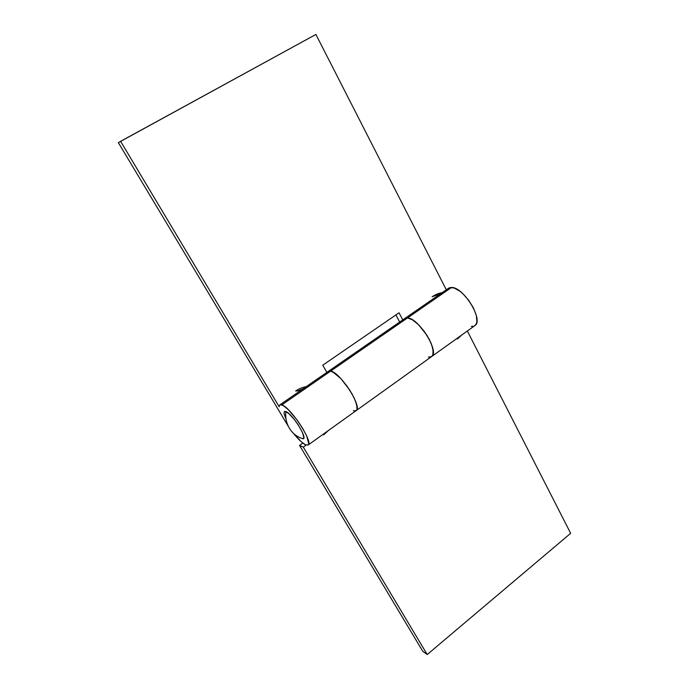 <?xml version="1.0" encoding="UTF-8"?>
<svg xmlns="http://www.w3.org/2000/svg" width="689" height="689" viewBox="0 0 689 689"><rect width="100%" height="100%" fill="white"/><g stroke="black" fill="none" stroke-linecap="round" stroke-linejoin="round"><path stroke-width="1.03" d="M328.395 371.311L330.72 371.061L328.42 371.293L330.72 371.061L407.526 317.913C418.748 317.982 440.038 352.355 431.59 356.601C440.038 352.355 418.748 317.982 407.526 317.913L330.72 371.061C340.426 372.439 362.931 407.647 356.118 410.661L353.362 410.79M467.349 330.996L570.656 533.312L427.214 654.55L422.71 651.217L299.543 445.413L303.281 447.101L427.214 654.55L303.281 447.101L306.123 445.068L303.281 447.101L299.543 445.413L422.71 651.217L427.214 654.55L570.656 533.312L467.349 330.996M356.118 410.661C362.931 407.647 340.426 372.439 330.72 371.061L281.844 404.882C290.525 407.13 313.822 442.863 308.104 445.042L474.842 325.63C484.169 320.704 463.559 286.822 451.519 287.468L407.526 317.913L412.513 319.86L418.43 324.605L426.947 335.276L431.064 343.088L433.131 349.995L432.847 354.921L431.572 356.618L432.847 354.921L433.286 352.759L432.382 346.731L429.23 339.212L424.312 331.418L418.43 324.605L412.513 319.86L407.526 317.913L404.744 318.525M302.824 443.079L299.543 445.413L302.824 443.079M308.104 445.042L305.692 444.896L308.259 444.913L308.75 443.759L306.777 436.18L302.85 428.67L297.502 420.557L288.734 410.093L283.765 405.881L280.69 404.641L279.846 404.874L279.157 406.708L120.609 141.323L315.906 34.45L118.344 142.64L288.398 426.465L118.344 142.64L120.609 141.323L279.157 406.708L279.846 404.874L281.844 404.882L330.72 371.061L335.267 373.498L340.943 378.7L349.581 389.853L354.068 397.768L356.669 404.572L357.005 409.214L356.101 410.67L357.005 409.214L357.126 407.216L355.636 401.377L352.019 393.867L346.843 385.874L340.943 378.7L332.804 371.905L329.42 370.94L328.42 371.293L327.404 373.326M327.43 373.145L327.99 371.707M428.334 357.152L431.59 356.601M404.21 319.007L403.341 320.626M285.711 416.259L285.668 413.693L285.711 416.259M305.692 444.896C302.505 443.337 298.432 439.487 293.462 433.355L301.394 441.899L305.692 444.896M446.782 290.724L448.539 288.243L449.891 287.632L453.982 287.933L459.727 291.077L462.784 293.635L468.658 300.249L473.429 307.931L476.323 315.433L476.9 321.574L476.297 323.821L474.816 325.647M473.438 326.276L471.31 326.405M315.906 34.45L446.3 289.793L315.906 34.45M403.28 320.824L404.779 318.499L407.526 317.913L451.519 287.468L448.539 288.243L442.2 292.627M395.891 314.933L399.68 322.03L395.891 314.933M402.781 319.885L399.009 312.797L322.753 365.196L326.862 372.37L322.753 365.196L399.009 312.797L402.781 319.885M301.825 438.402L302.118 438.514C309.697 441.744 292.782 413.641 285.814 411.54C285.237 417.629 286.417 423.192 289.354 428.213C292.024 432.589 295.624 435.775 300.154 437.765L302.118 438.514M456.523 338.747L457.505 338.928L461.776 334.983M444.379 292.412L432.175 296.744C435.904 294.203 440.013 292.73 444.5 292.325M308.698 386.305C303.935 386.727 299.586 388.295 295.624 390.99L297.924 390.887L308.121 386.701M328.472 430.461L323.692 434.819L322.9 434.449M302.101 438.514L303.53 438.376L303.84 437.584L302.48 432.477L298.156 424.751L294.324 419.472L288.674 413.417L284.841 411.367L284.221 411.729L284.101 413.934L286.013 418.972M306.252 386.624L404.779 318.499M279.846 404.874L305.115 387.407M404.813 318.473L441.727 292.954"/></g></svg>
